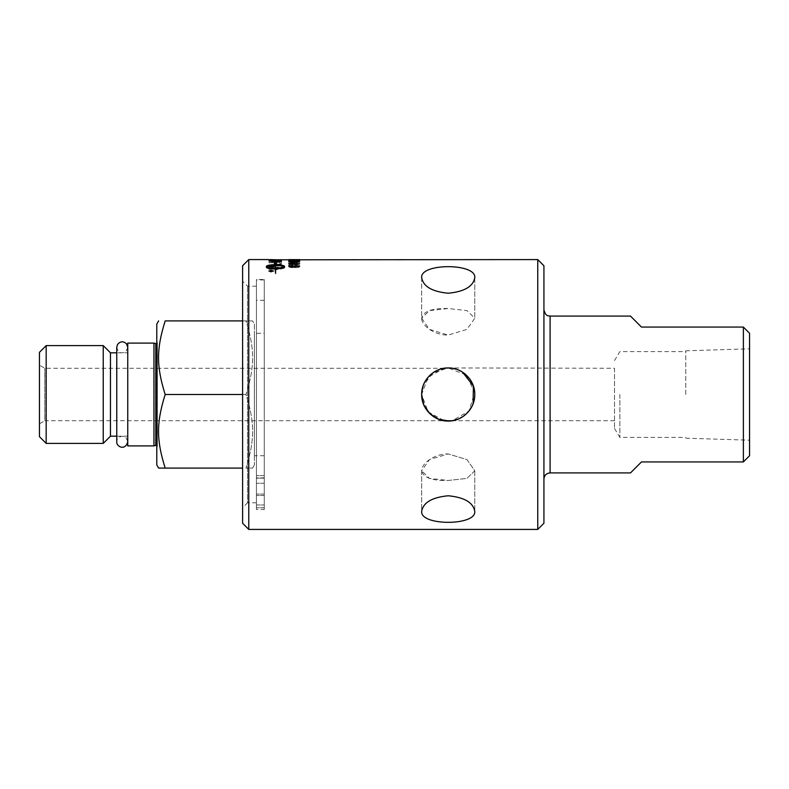 <?xml version="1.0" encoding="UTF-8"?>
<svg xmlns="http://www.w3.org/2000/svg" width="789" height="789" viewBox="0 0 789 789"><rect width="100%" height="100%" fill="white"/><g stroke="black" fill="none" stroke-linecap="round" stroke-linejoin="round"><path stroke-width="0.59" stroke-dasharray="3.94 2.96" d="M127.749 394.5L127.749 347.298L127.749 394.5M256.435 279.493L256.435 509.507L256.435 279.493L264.276 279.493L264.276 509.507L256.435 509.507M256.435 504.96L256.435 279.927L256.435 507.781L256.435 504.96L264.276 504.96L264.276 494.082L264.276 507.781L264.276 279.927L264.276 507.781L264.276 504.96L256.435 504.96M264.276 509.507L264.276 279.493M630.5 316.083L641.487 327.07L743.376 327.07L749.55 333.244L749.55 455.756L743.376 461.93L641.487 461.93L630.5 472.917M449.266 421.03L452.156 420.754M458.399 419.018L467.315 412.953L473.094 403.79M462.581 372.171L455.943 369.104M614.523 368.256L614.523 428.457L614.523 368.256L448.221 367.95L432.776 372.911L423.16 385.742M421.77 392.251L421.671 394.5L428.102 411.828L444.227 420.744L44.795 420.744L44.795 368.256L44.795 420.744L39.45 423.831L39.45 394.5L39.45 423.831M421.671 470.757L421.671 511.341C420.034 525.987 476.398 525.987 474.771 511.341C473.193 502.524 464.346 497.336 448.221 495.778C432.096 497.336 423.249 502.524 421.671 511.341L421.671 470.757L429.453 459.612L448.221 453.931L466.989 459.612L474.771 470.757L466.989 478.39L448.221 480.481C432.096 480.905 423.239 477.661 421.671 470.757L429.453 478.39L448.221 480.481L466.989 478.39L474.771 470.757L466.989 459.612L448.221 453.931C433.97 453.714 421.365 463.745 421.671 470.757M421.671 277.659L421.671 318.243C421.365 325.255 433.97 335.286 448.221 335.069L466.989 329.388L474.771 318.243L466.989 310.61L448.221 308.519L429.453 310.61L421.671 318.243C423.239 311.339 432.096 308.095 448.221 308.519L466.989 310.61L474.771 318.243L466.989 329.388L448.221 335.069L429.453 329.388L421.671 318.243L421.671 277.659C423.249 286.476 432.096 291.664 448.221 293.222C464.346 291.664 473.193 286.476 474.771 277.659C476.398 263.013 420.034 263.013 421.671 277.659M614.523 420.744L452.215 420.744L468.972 411.049L474.692 392.518L466.289 375.041L448.221 367.95M452.215 368.256L444.227 368.256L428.102 377.172L421.671 394.5C420.438 371.718 451.801 358.847 466.999 375.722C483.884 390.93 470.994 422.293 448.221 421.05C433.97 421.356 421.365 408.761 421.671 394.5M685.769 394.5L685.769 350.809L685.769 394.5M749.55 394.5L749.55 348.817L749.55 394.5M619.878 394.5L619.878 437.382L619.878 394.5M256.435 502.81L247.539 502.81L247.539 286.19L247.539 502.81L242.598 507.741L242.598 281.259L242.598 507.741M256.435 501.883L256.435 286.19L256.435 501.883M256.435 286.19L247.539 286.19L242.598 281.259M537.753 529.419L537.753 259.581M543.927 265.755L543.927 523.245M242.598 523.245L242.598 265.755M294.77 266.406L292.344 267.077L289.849 266.416L292.443 265.745L294.77 266.406L292.344 267.224L289.849 266.554L292.443 265.883L294.77 266.544M248.772 259.581L248.772 529.419M743.376 461.93L743.376 327.07M543.927 309.909L543.927 479.091L543.927 309.909M264.276 333.244L264.276 455.756L264.276 333.244L254.393 333.244L254.393 455.756L254.393 333.244M264.276 455.756L254.393 455.756M254.393 324.111L254.393 464.889L254.393 324.111L252.539 320.896M156.774 324.111L156.774 464.889M156.774 340.276L156.774 448.724L156.774 340.276L157.336 342.12L157.336 446.88L156.774 448.724M153.954 343.097L153.954 445.903M127.749 445.903L127.749 343.097M127.749 352.821L127.749 436.179L127.749 352.821L116.762 352.821M127.749 436.179L116.762 436.179M110.46 436.179L110.46 352.821M103.241 443.398L103.241 345.602M46.176 443.398L46.176 345.602M39.45 352.328L39.45 436.672M39.45 394.5L39.45 365.169L39.45 394.5M242.598 320.896L245.971 320.896C254.827 320.896 254.827 320.896 245.971 320.896C254.827 320.896 254.827 320.896 245.971 320.896C254.827 349.044 254.827 366.352 245.971 394.5C254.827 366.352 254.827 349.044 245.971 320.896L165.197 320.896C156.34 349.044 156.34 366.352 165.197 394.5L245.971 394.5C254.827 422.648 254.827 439.956 245.971 468.104L252.539 468.104L245.971 468.104C254.827 439.956 254.827 422.648 245.971 394.5L242.598 394.5M158.628 468.104L165.197 468.104C156.34 439.956 156.34 422.648 165.197 394.5M165.197 468.104L242.598 468.104M252.539 468.104L254.393 464.889M264.276 489.377L264.276 495.492L264.276 489.377M256.435 477.828L256.435 300.313L256.435 478.164L264.276 477.828L264.276 300.313L264.276 478.164L256.435 477.838M256.435 489.377L256.435 483.262L256.435 489.377M264.276 507.781L256.435 507.751L264.276 507.781M290.628 260.064L299.79 260.192L290.628 260.212M290.628 259.611L298.696 259.66L290.628 259.768M279.977 261.396L279.286 260.656L274 260.39L270.43 260.676L274.306 260.577L272.057 261.465L270.43 261.1M275.706 260.548L279.977 260.439L279.898 261.021L277.481 261.386L275.706 260.548L279.977 260.597L279.898 261.169L277.481 261.544L275.706 260.695M270.203 270.676L271.11 270.676L270.657 271.209L270.203 270.676L271.11 270.814L270.657 271.347L270.203 270.814M271.258 271.919L268.931 270.972L271.258 270.055L273.576 270.972L271.258 272.067L268.931 271.11L271.258 270.203L273.576 271.11L271.258 272.067M272.797 270.676L269.799 270.489L270.607 271.416L272.797 271.495L271.524 270.785L272.797 270.627L269.799 270.489M290.628 261.859L298.696 262.135L294.277 262.569L290.628 261.859L298.696 262.283L294.277 262.717L290.628 262.007M299.79 266.307L297.098 265.4L298.696 266.317L294.514 267.126L295.944 266.297L292.403 265.341L288.754 266.357C288.646 267.106 290.391 267.51 293.981 267.57C297.907 267.53 299.84 267.116 299.79 266.307L296.989 265.775M296.358 261.317L296.358 260.725L295.027 260.725L295.027 261.317L296.358 261.475L296.358 260.883L295.027 260.725M298.676 259.601L288.754 259.66M281.377 264.443L281.377 264.009A3228.371 3048.627 -38.4 0 0 269.029 264.69L269.029 265.143A3228.371 3038.242 142.8 0 1 281.377 264.443L281.377 264.157A3231.754 3051.97 -38.4 0 0 269.029 264.838L269.029 264.69M281.377 260.972L281.377 260.232A3228.371 3141.729 -62.7 0 0 269.029 260.518L269.108 261.277L271.968 261.721L277.472 261.672L281.377 261.129L281.377 260.39A3231.754 3145.181 -62.6 0 0 269.029 260.666L269.029 260.518M269.029 259.581L270.43 259.581M271.258 269.877L268.477 270.972L271.258 272.116L274.039 270.972L271.258 269.877L268.477 271.11L271.258 272.254L274.039 270.972M275.765 259.601A3250.414 3181.554 -84.3 0 0 269.029 259.63L269.029 259.68A3240.384 3170.537 98.8 0 1 276.614 259.63L280.223 259.719L275.825 259.956A3219.485 3141.325 -69.2 0 0 269.029 260.064L269.029 260.222A3220.974 3139.589 113.6 0 1 276.278 260.074L281.584 259.729L275.765 259.749A3253.836 3185.045 -84.3 0 0 269.029 259.778L269.029 259.68M281.377 263.556L281.377 261.859A3228.371 3101.234 -47.4 0 0 269.029 262.352L269.029 262.698A3225.373 3089.961 134.5 0 1 279.977 262.224L279.977 263.625L281.377 263.704L281.377 262.007A3231.754 3104.646 -47.3 0 0 269.029 262.5L269.029 262.352M281.377 265.706L281.377 265.232A3228.371 3018.99 -35.2 0 0 269.029 265.992L269.029 266.544A834.92 723.207 -126.4 0 1 273.655 267.195L279.503 267.944L276.278 268.142A3259.675 2982.588 -30.3 0 0 269.029 268.684L269.029 269.276A3274.025 2986.76 150.3 0 1 281.377 268.339L281.377 267.767A901.511 784.01 51.6 0 0 274.247 266.771L270.686 266.347L273.842 266.179A3268.482 3049.495 145.6 0 1 281.377 265.706L281.377 265.38A3231.754 3022.304 -35.2 0 0 269.029 266.14L269.029 265.992M298.676 261.682L288.754 262.135L294.277 262.865L299.79 262.135L298.676 261.682L288.754 262.135M299.79 263.999L296.772 263.161L298.696 263.999L296.053 264.601L293.597 263.999L294.494 263.22A3934.94 3759.131 -38.8 0 0 288.942 263.467L288.942 264.848L290.204 264.848L290.204 263.723L293.104 263.575L292.433 264.088L295.934 264.986L299.79 264.157L296.654 263.487M296.654 263.644L298.696 263.999M298.696 264.147L296.053 264.749L293.597 263.999M293.597 264.147L294.652 263.516M294.494 263.368A3939.142 3763.283 -38.8 0 0 288.942 263.615L288.942 263.467M288.942 263.615L288.942 264.848M288.942 264.996L290.204 264.848M290.204 264.996L290.204 263.723M290.204 263.871L293.104 263.575M293.104 263.733L292.433 264.088M292.433 264.236L295.934 265.134L299.79 264.157M288.754 262.283L294.277 263.013L299.79 262.135M299.79 262.283L298.676 261.83M296.358 259.847L295.027 260.173M290.954 260.469L291.555 260.449M291.555 260.597L290.411 260.498M290.411 260.656L289.849 260.814M294.041 261.149L292.601 260.646M295.165 260.449L297.611 260.469M299.79 260.824L294.544 261.346L288.754 260.656M298.696 260.824L293.764 260.834M299.603 263.98L291.151 263.98M292.749 264.67L291.466 264.522M291.466 264.67L288.754 263.871M269.029 266.692A835.571 723.898 -126.5 0 1 273.655 267.343L277.225 267.698M277.225 267.846L279.503 267.944M279.503 268.092L276.278 268.29A3263.097 2985.862 -30.3 0 0 269.029 268.822L269.029 268.684M269.029 269.414A3277.467 2990.044 150.3 0 1 281.377 268.487L281.377 268.339M281.377 268.487L281.377 267.767M281.377 267.905A902.231 784.769 51.6 0 0 274.247 266.919L270.686 266.347M270.686 266.495L273.842 266.327A3271.914 3052.838 145.7 0 1 281.377 265.854M269.029 262.845A3228.766 3093.353 134.5 0 1 279.977 262.372L279.977 262.224M279.977 262.372L279.977 263.625M279.977 263.773L281.377 263.704M281.377 259.591L281.377 260.153A3231.754 3156.01 -108.4 0 0 269.029 259.976L269.029 259.828A3243.786 3174.019 98.9 0 1 276.614 259.778L276.614 259.63M276.614 259.778L280.223 259.719M280.223 259.877L275.825 260.104A3222.868 3144.767 -69.2 0 0 269.029 260.222L269.029 260.064M269.029 260.37A3224.357 3143.031 113.6 0 1 276.278 260.232L281.584 259.729M281.584 259.877L275.765 259.749M280.194 268.773L280.194 267.826M280.194 268.911C282.995 268.526 284.454 268.013 284.553 267.363L284.553 266.366M275.588 264.976L275.588 263.812L276.544 263.773M274.365 263.526L275.312 263.634M266.357 267.363L266.357 267.363C266.869 268.438 269.858 269.039 275.312 269.187L275.588 273.635L275.588 269.187L276.357 269.651L279.355 268.457M275.588 268.24L275.588 265.735C279.996 265.775 282.876 266.179 284.257 266.929M275.312 268.24L275.312 265.735C270.913 265.775 268.023 266.179 266.652 266.929M274.039 271.11L271.258 270.203M269.799 271.031L270.607 271.554L271.455 271.061M271.613 271.308L272.797 271.495M272.797 271.396L271.623 270.943M271.524 270.814L272.797 270.814M281.377 260.873L281.377 261.711A3231.754 3122.339 -127.7 0 0 269.029 261.297L269.029 261.139M269.029 261.297L269.029 260.626M270.43 259.906L274.276 259.897M275.686 259.966L279.977 259.976M269.029 261.189L271.968 261.879L274.937 261.337M274.937 261.494L281.377 261.129M270.43 260.834L274.306 261.08L272.057 261.613L270.43 260.834M269.029 265.291A3231.754 3041.575 142.8 0 1 281.377 264.591M299.603 265.775L299.603 266.327L291.151 266.327M292.749 267.165L291.466 267.017M291.466 267.165L288.754 266.179M299.603 262.145L291.151 262.145M292.749 262.678L291.466 262.52M291.466 262.678L288.754 261.751M291.555 259.749L299.79 259.788L291.555 259.591M293.764 259.788L298.696 259.788L293.764 259.709M298.696 259.788L299.79 259.66M288.754 259.808L299.79 259.808M288.754 260.35L299.79 260.35L288.754 260.192M295.027 261.475L296.358 261.475M296.989 265.923L298.696 266.317M298.696 266.465L294.514 267.126M294.514 267.274L295.944 266.297M295.944 266.445L292.403 265.489L288.754 266.357M288.754 266.504C288.646 267.254 290.391 267.658 293.981 267.718C297.907 267.678 299.84 267.264 299.79 266.455M550.101 316.083L550.101 472.917M156.774 445.45L157.386 446.515L157.386 342.485L157.386 446.515L157.386 342.485L156.774 343.55M155.788 343.659L155.788 445.341M264.276 494.082L256.435 494.082L264.276 494.082M127.749 347.298C125.116 354.823 123.853 351.736 122.256 352.791C119.731 353.176 117.896 351.342 116.762 347.298L116.762 441.702C116.762 438.714 118.587 436.879 122.256 436.209C123.883 437.264 125.135 434.197 127.749 441.702M474.771 470.757L474.771 511.341L474.771 470.757M474.771 277.659L474.771 318.243L474.771 277.659M685.769 438.191L749.55 440.183M685.769 350.809L749.55 348.817M614.523 428.457L619.878 437.382L685.769 437.382M614.523 360.543L619.878 351.618L685.769 351.618M444.227 368.256L44.795 368.256L39.45 365.169M452.215 420.744L444.227 420.744M264.276 475.659L256.435 475.659L264.276 475.659M264.276 279.927L256.435 279.927M264.276 483.262L256.435 483.262L264.276 483.262M264.276 495.492L256.435 495.492L264.276 495.492M264.276 478.164L256.435 478.164L264.276 478.164M264.276 300.313L256.435 300.313"/><path stroke-width="1.18" d="M550.101 316.083L550.101 472.917L630.5 472.917L641.487 461.93L743.376 461.93L743.376 327.07L641.487 327.07L630.5 316.083L550.101 316.083C548.503 315.462 545.998 317.227 543.927 309.909M448.221 421.05C434.009 421.395 421.326 408.712 421.671 394.5C421.326 380.288 434.009 367.605 448.221 367.95C462.433 367.605 475.116 380.288 474.771 394.5C475.116 408.712 462.433 421.395 448.221 421.05M421.671 394.5L423.811 404.944L429.818 413.643L438.802 419.324L449.266 421.03M452.156 420.754L458.399 419.018M473.094 403.79L473.4 386.077L462.581 372.171M455.943 369.104L452.215 368.256M423.16 385.742L421.77 392.251M421.671 277.659C420.034 263.013 476.398 263.013 474.771 277.659C473.193 286.476 464.346 291.664 448.221 293.222C432.096 291.664 423.249 286.476 421.671 277.659M421.671 511.341C423.249 502.524 432.096 497.336 448.221 495.778C464.346 497.336 473.193 502.524 474.771 511.341C476.398 525.987 420.034 525.987 421.671 511.341M444.227 420.744L452.215 420.744M448.221 367.95L444.227 368.256M270.43 259.581L281.377 260.005A3228.371 3152.548 -108.4 0 0 269.029 259.828L537.753 259.581L537.753 529.419L248.772 529.419L248.772 259.581L242.598 265.755L242.598 523.245L248.772 529.419M537.753 259.581L543.927 265.755L543.927 523.245L537.753 529.419M743.376 461.93L749.55 455.756L749.55 333.244L743.376 327.07M242.598 320.896L165.197 320.896C156.34 320.896 156.34 320.896 165.197 320.896C156.34 320.896 156.34 320.896 165.197 320.896C156.34 349.044 156.34 366.352 165.197 394.5C156.34 422.648 156.34 439.956 165.197 468.104L158.628 468.104L156.774 464.889L156.774 324.111L158.628 320.896M153.954 445.903L127.749 445.903L127.749 343.097L153.954 343.097L153.954 445.903L155.788 445.341L155.788 343.659L156.774 343.55M116.762 436.179L110.46 436.179L110.46 352.821L116.762 352.821M110.46 352.821L103.241 345.602L103.241 443.398L110.46 436.179M103.241 443.398L46.176 443.398L39.45 436.672L39.45 352.328L46.176 345.602L46.176 443.398M165.197 394.5L242.598 394.5M165.197 468.104L242.598 468.104M293.764 259.63L298.696 259.63L293.764 259.709M270.43 260.942A3221.507 3118.118 54.5 0 1 279.977 261.238L279.286 260.498L274 260.232L270.627 260.429L270.43 261.1A3224.89 3121.54 54.5 0 1 279.977 261.396L279.977 261.238M275.312 265.587C270.913 265.627 268.023 266.031 266.652 266.79C268.033 267.579 270.913 268.013 275.312 268.092L275.312 265.587M293.764 260.676L298.696 260.676M288.754 259.63L299.79 259.63L288.754 259.63M288.754 261.751L299.603 261.997L291.151 261.997L292.749 262.52L291.466 262.52L288.754 261.751M288.754 265.775L299.603 266.179L291.151 266.179L292.749 267.017L291.466 267.017L288.754 265.775M281.377 260.873L281.377 261.553A3228.371 3118.917 -127.6 0 0 269.029 261.139L269.227 260.39L274.069 260.084L281.377 260.873M280.194 268.773L280.194 267.826L284.257 266.79C282.876 266.031 279.996 265.627 275.588 265.587L275.588 268.092L276.357 267.649L279.612 268.359L276.357 269.503L275.588 269.049L275.588 273.497L275.312 269.049C269.858 268.901 266.869 268.29 266.357 267.224L266.357 266.366C266.869 265.41 269.858 264.897 275.312 264.828L275.312 263.634L274.158 263.506L275.45 262.244L276.742 263.792L275.588 263.664L275.588 264.828C281.052 264.897 284.03 265.41 284.553 266.366L284.553 267.224C284.454 267.865 282.995 268.378 280.194 268.773M288.754 263.506L299.603 263.832L291.151 263.832L292.749 264.522L291.466 264.522L288.754 263.506M288.754 260.656L299.79 260.666L294.544 261.198L288.754 260.656M296.358 259.847L295.027 260.173L296.358 259.847M295.027 260.005L296.358 260.005M288.754 260.804L291.447 260.301M290.194 260.962L294.041 261.001M292.601 260.794L296.092 260.281M297.611 260.469L299.741 260.745M292.749 264.67L291.151 263.832M288.754 263.713L299.603 263.664M280.194 267.974L284.257 266.79M284.553 266.514C284.03 265.558 281.052 265.045 275.588 264.976L275.588 264.828M276.742 263.94L275.45 262.392L274.158 263.654M275.312 263.782L275.312 264.976C269.858 265.045 266.869 265.558 266.357 266.514L266.357 267.224M279.612 268.507L275.588 268.092M266.652 266.79L266.652 266.929C268.033 267.727 270.913 268.161 275.312 268.24L275.312 268.092M269.227 260.538L281.18 260.607M270.43 259.837L269.029 259.739M274.276 259.739L275.686 259.739M279.977 259.739L281.377 259.739M292.749 267.165L291.151 266.179M288.754 266.031L299.603 265.923M288.754 261.909L299.603 261.997M292.749 262.678L291.151 261.997M127.749 441.702C125.372 451.229 116.239 446.673 116.762 441.702L116.762 347.298L117.472 344.596C120.244 341.164 123.271 340.927 126.556 343.876L127.749 347.298M550.101 472.917C546.353 473.282 544.292 475.343 543.927 479.091M46.176 345.602L103.241 345.602M155.788 445.341L156.774 445.45M155.788 343.659L153.954 343.097M248.772 259.581L269.029 259.581"/></g></svg>

